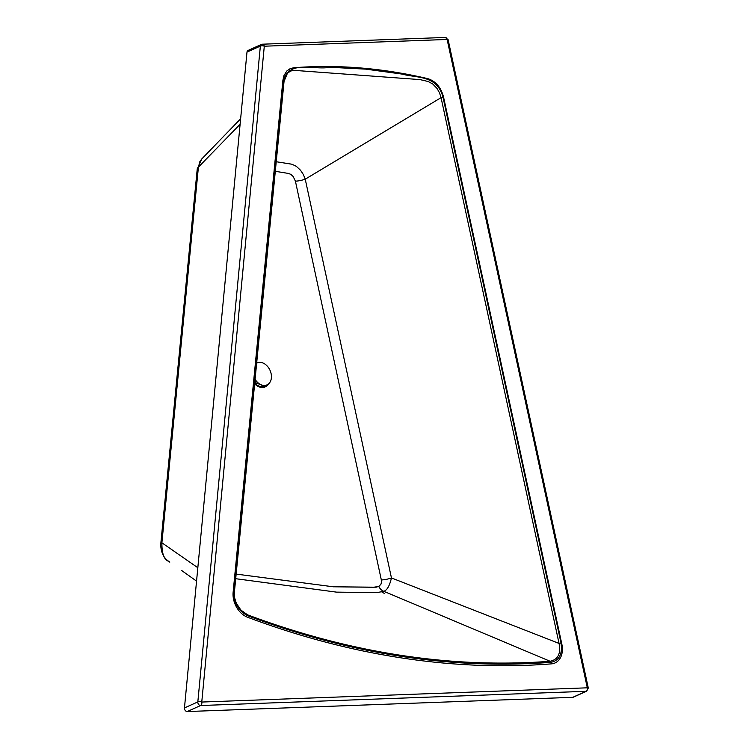 <?xml version="1.0" encoding="UTF-8"?>
<svg xmlns="http://www.w3.org/2000/svg" width="749" height="749" viewBox="0 0 749 749"><rect width="100%" height="100%" fill="white"/><g stroke="black" fill="none" stroke-linecap="round" stroke-linejoin="round"><path stroke-width="1.12" d="M197.83 567.733L161.896 542.772A11.235 4.803 -174.4 0 0 160.717 544.645L160.717 544.645A11.235 4.803 -174.4 0 0 160.707 544.682L197.23 168.993A11.235 4.803 5.6 0 1 198.41 167.13L161.896 542.772C161.831 553.717 164.106 559.896 168.703 561.319A11.235 4.438 128.9 0 1 168.609 561.244L168.609 561.244A11.235 4.438 128.9 0 1 168.506 561.16M384.237 593.274A11.235 7.724 60.5 0 1 381.99 592.094M181.53 570.42L189.909 576.374M197.23 168.993L201.753 158.957L199.871 161.587L198.41 167.13L240.111 124.259M551.433 663.867A1073.429 777.35 -114.2 0 1 247.573 617.242A20.054 14.521 -114.2 0 1 243.322 614.92A20.054 14.521 -114.2 0 1 233.126 592.244L282.888 80.283L283.983 75.537L286.801 71.033L290.209 68.636L293.748 67.747C337.406 64.339 382.065 67.962 427.726 78.626C435.646 81.117 440.918 87.221 443.53 96.958L561.834 644.112A20.054 14.521 -114.2 0 1 551.433 663.867A20.054 14.521 -114.2 0 0 555.037 662.959A20.054 14.521 -114.2 0 0 561.834 644.112L443.53 96.958M247.956 615.856C238.454 611.062 233.744 602.917 233.819 591.429L283.459 80.752C288.814 59.34 314.44 70.472 329.663 67.26L365.802 69.142L402.363 74.123C415.845 78.177 437.042 74.488 443.024 97.267L441.058 97.66L559.054 643.428L391.455 577.947C389.592 585.877 387.027 590.334 383.788 591.307L550.112 661.264A1.601 1.067 85.4 0 1 550.843 662.331C452.059 669.812 351.103 654.317 247.956 615.856A1.601 0.899 -69.3 0 0 247.601 614.854C350.607 653.268 451.45 668.735 550.112 661.264C558.014 659.597 561.001 653.643 559.054 643.428L561.02 643.026C562.611 654.177 559.213 660.618 550.843 662.331M234.24 592.309L234.549 597.552L236.225 603.076L241.225 610.566L247.601 614.854L240.569 609.864M233.819 591.429A1.601 0.683 5.6 0 1 234.409 592.038L234.409 592.038C233.885 599.912 236.993 606.821 243.753 612.757L243.715 612.729M283.459 80.752A1.601 0.683 5.6 0 1 284.049 81.36L234.409 592.038M235.701 578.705L336.479 592.131L376.953 592.618L383.788 591.307A8.024 5.524 -119.6 0 1 378.732 586.458L373.47 587.272L333.268 586.785L236.15 574.09L333.268 586.785L376.138 587.207L378.985 586.308L380.932 584.201L381.709 581.711L295.415 181.174A8.024 1.564 167.8 0 0 305.236 179.18L441.058 97.66L439.476 92.726L437.013 88.429L432.8 84.038L428.175 81.519L420.03 79.6L293.674 70.322L290.509 71.099L287.438 73.252L284.049 81.36M381.634 579.941A8.024 1.564 167.8 0 0 391.455 577.947L305.236 179.18L303.345 174.517L300.555 170.285L296.304 166.297L291.885 164.218L276.231 161.737M588.293 688.013L448.108 39.66A2.809 0.543 -12.2 0 0 447.125 39.463L264.294 46.213A2.809 1.854 -92.1 0 0 262.422 44.2L445.262 37.45A2.809 1.854 87.9 0 1 447.125 39.463L587.31 687.816A2.809 1.854 87.9 0 1 586.13 691.299L200.582 705.53A2.809 1.854 -92.1 0 0 201.762 702.047A2.809 1.198 -174.6 0 0 197.83 701.916L260.362 46.082A2.809 1.198 5.4 0 1 264.294 46.213L201.762 702.047L587.31 687.816A2.809 0.543 167.8 0 1 588.293 688.013L586.701 691.168L573.331 697.188A2.809 2.032 -114.2 0 1 572.76 697.319L187.213 711.55A2.809 2.032 -114.2 0 1 184.46 707.927L246.992 52.093A2.809 2.032 -114.2 0 1 248.013 50.464L261.373 44.444A2.809 2.032 -114.2 0 1 261.944 44.313A2.809 1.854 -92.1 0 1 262.422 44.2A2.809 1.854 -92.1 0 0 261.944 44.313M282.888 80.283L283.983 75.537L286.914 70.912L290.153 68.655L293.748 67.747C337.406 64.339 382.065 67.962 427.726 78.626M254.81 382.121A8.426 6.104 65.8 0 0 259.229 383.975M257.899 362.647A12.789 9.269 65.8 0 0 257.207 362.647A12.789 9.269 65.8 0 0 256.701 362.685M254.669 383.554A12.789 9.269 65.8 0 0 262.506 387.177A12.789 9.269 65.8 0 0 267.73 384.499M254.641 383.872A13.117 9.494 65.8 0 0 262.571 387.486A13.117 9.494 65.8 0 0 268.479 383.975M258.789 362.45A13.117 9.494 65.8 0 0 257.132 362.338A13.117 9.494 65.8 0 0 256.729 362.366M255.091 379.294A12.031 8.716 65.8 0 0 264.575 385.445A12.031 8.716 65.8 0 0 267.019 384.883A12.031 8.716 65.8 0 0 271.101 373.573A12.031 8.716 65.8 0 0 259.585 362.376A12.031 8.716 65.8 0 0 257.141 362.937A12.031 8.716 65.8 0 0 256.654 363.181A12.031 8.716 65.8 0 1 256.935 363.031L257.141 362.937M255.053 379.668A12.031 8.716 65.8 0 0 264.369 385.538A12.031 8.716 65.8 0 0 266.813 384.977A12.031 8.716 65.8 0 0 266.916 384.93M258.789 383.675L258.171 383.872M254.913 381.99L255.886 382.926M255.84 380.801L254.903 381.222M256.298 381.363L254.819 382.027M264.294 46.213A2.809 1.854 -92.1 0 0 262.422 44.2L261.373 44.444A2.809 2.032 -114.2 0 0 260.362 46.082L246.992 52.093M254.707 383.198A11.881 8.604 65.8 0 0 261.981 386.559L261.981 386.559A11.881 8.604 65.8 0 0 265.418 385.417M295.415 181.174L293.168 176.492L290.902 174.423L288.496 173.45L275.304 171.315M443.024 97.267L561.02 643.026M586.701 691.168A2.809 2.032 -114.2 0 1 586.13 691.299L572.76 697.319M187.213 711.55L200.582 705.53A2.809 2.032 -114.2 0 1 197.83 701.916L184.46 707.927M160.717 544.645C160.969 552.369 163.61 557.902 168.609 561.244L169.798 562.153M181.501 570.392L196.547 581.121M445.262 37.45L448.108 39.66M201.753 158.957L240.635 118.773"/></g></svg>
